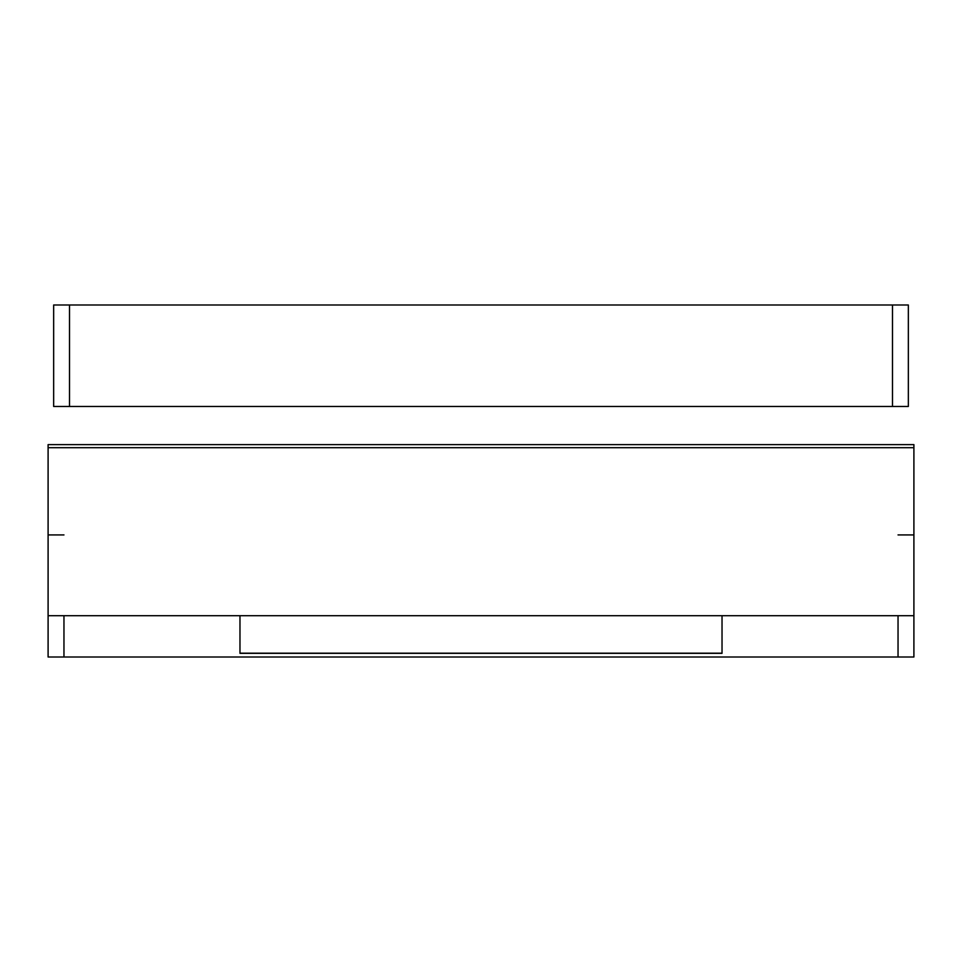 <?xml version="1.0" encoding="UTF-8"?>
<svg xmlns="http://www.w3.org/2000/svg" width="962" height="962" viewBox="0 0 962 962"><rect width="100%" height="100%" fill="white"/><g stroke="black" fill="none" stroke-linecap="round" stroke-linejoin="round"><path stroke-width="1.44" d="M913.9 611.026L913.9 534.92L898.039 534.92M898.039 615.704L898.039 657.01L48.1 657.01L48.1 615.704L913.9 615.704L913.9 657.01L898.039 657.01L898.039 615.704M63.961 534.92L48.1 534.92L48.1 611.026M63.961 615.704L63.961 657.01L63.961 615.704M722.029 653.342L722.029 615.704L722.029 653.186L239.971 653.186L239.971 615.704L239.971 653.342L722.029 653.342M913.9 657.01L48.1 657.01M913.9 615.704L913.9 444.624L48.1 444.624L48.1 615.704M913.9 447.703L48.1 447.703M69.504 406.469L69.504 304.99L908.344 304.99L908.344 406.469L892.495 406.469L892.495 304.99L892.495 406.469L69.504 406.469L69.504 304.99L53.656 304.99L53.656 406.469L69.504 406.469"/></g></svg>
